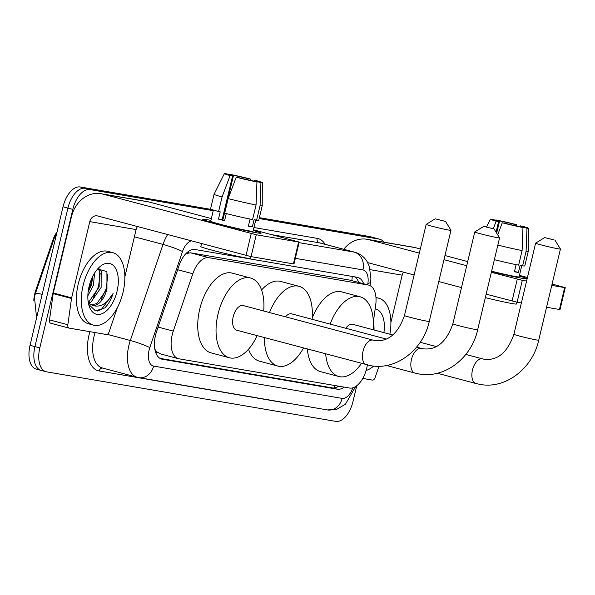 <?xml version="1.0" encoding="UTF-8"?>
<svg xmlns="http://www.w3.org/2000/svg" width="595" height="595" viewBox="0 0 595 595"><rect width="100%" height="100%" fill="white"/><g stroke="black" fill="none" stroke-linecap="round" stroke-linejoin="round"><path stroke-width="0.89" d="M373.363 321.873L375.698 305.101A22.498 12.123 104.9 0 0 368.781 285.131A22.498 12.123 104.9 0 0 368.201 285.005L208.912 257.709A22.498 12.123 104.9 0 0 192.802 273.76L173.279 331.118A22.498 12.123 104.9 0 0 172.193 334.888A22.498 12.123 104.9 0 0 178.381 358.681A22.498 12.123 104.9 0 0 178.961 358.807L349.518 388.029A22.498 12.123 104.9 0 0 367.353 364.988M33.803 300.341A20.252 10.911 -75.1 0 1 34.741 293.863A20.252 10.911 -75.1 0 1 35.715 290.472L52.806 240.283A20.252 10.911 -75.1 0 1 57.06 231.864M155.25 351.057A7.497 4.039 104.9 0 0 156.478 351.697L156.693 351.734A22.498 12.123 -75.1 0 1 154.812 348.99M368.781 285.131L349.845 280.119L190.556 252.823L186.101 253.47M156.693 351.734L160.605 353.921M259.167 218.566L379.208 239.13L374.329 237.829A22.498 12.123 -75.1 0 1 374.909 237.955A22.498 12.123 -75.1 0 0 374.329 237.829L259.271 218.12L374.329 237.829L369.443 236.527A22.498 12.123 -75.1 0 1 370.023 236.654L379.788 239.257A22.498 12.123 -75.1 0 1 383.872 242.158M356.762 385.724L352.984 401.565A22.498 12.123 -75.1 0 1 335.796 421.386L46.581 371.83A22.498 12.123 -75.1 0 1 46.001 371.704A22.498 12.123 -75.1 0 1 39.806 347.911L72.806 209.395A22.498 12.123 -75.1 0 1 90.001 189.574L85.115 188.28L213.345 210.251L85.115 188.28A22.498 12.123 -75.1 0 0 67.919 208.094A22.498 12.123 -75.1 0 1 85.115 188.28L80.228 186.979L211.991 209.552M39.806 347.911L34.919 346.61L67.919 208.094L34.919 346.61A22.498 12.123 -75.1 0 0 41.114 370.402A22.498 12.123 -75.1 0 1 34.919 346.61L30.04 345.308L63.033 206.792A22.498 12.123 -75.1 0 1 80.228 186.979M41.695 370.529A22.498 12.123 -75.1 0 1 41.114 370.402L36.236 369.101A22.498 12.123 -75.1 0 1 30.04 345.308M55.692 237.606A26.254 2.774 -161.2 0 0 54.338 238.007A26.254 2.774 -161.2 0 0 54.324 238.045L35.283 293.982M259.375 217.673L369.443 236.527M363.671 283.77A22.498 12.123 104.9 0 0 357.744 277.411A22.498 12.123 104.9 0 0 357.164 277.285L195.167 249.528A22.498 12.123 104.9 0 0 179.058 265.578L156.597 331.541A22.498 12.123 104.9 0 0 155.511 335.305A22.498 12.123 104.9 0 0 161.706 359.105A22.498 12.123 104.9 0 0 162.286 359.231L337.246 389.204A22.498 12.123 104.9 0 0 344.193 387.122M379.208 239.13A22.498 12.123 -75.1 0 1 379.788 239.257M90.001 189.574L213.233 210.689M338.778 386.192A22.498 12.123 -75.1 0 1 332.36 387.903L159.988 358.368M354.583 276.846A22.498 12.123 -75.1 0 1 358.785 282.469M123.053 292.286A37.5 20.208 -75.1 0 1 93.43 325.108A37.5 20.208 -75.1 0 1 83.107 285.444A37.5 20.208 -75.1 0 1 112.73 252.63A37.5 20.208 -75.1 0 1 123.053 292.286M93.43 325.108L88.543 323.806A37.5 20.208 -75.1 0 1 78.22 284.142A37.5 20.208 -75.1 0 1 107.844 251.328L112.73 252.63M107.018 288.709A18.75 10.1 -75.1 0 1 106.959 288.954L106.921 271.58L97.639 268.992M89.094 286.47A26.254 14.146 -75.1 0 1 99.529 267.036A26.254 14.146 -75.1 0 1 114.761 267.11A26.254 14.146 -75.1 0 1 117.059 291.26A26.254 14.146 -75.1 0 1 103.136 313.193A26.254 14.146 -75.1 0 1 89.146 306.046A26.254 14.146 -75.1 0 1 89.094 286.47M88.201 301.992L89.146 301.472L99.187 286.887L99.246 270.591L97.967 268.791M88.499 303.16L91.08 301.985L101.128 287.4L101.187 271.104L98.703 268.404M88.09 292.294L91.437 284.819L92.909 276.043M87.844 295.864L93.37 285.332L94.635 273.001M91.117 305.012L96.896 303.532L106.944 288.947A18.75 10.1 -75.1 0 1 92.746 305.488L88.38 303.026M88.662 304.335L95.527 310.895L104.779 307.89C108.364 304.387 111.131 299.59 113.087 293.514C107.1 303.74 100.317 307.734 92.746 305.488M88.246 291.022L90.79 284.388L92.225 277.449M93.132 298.036L98.539 286.448L100.191 273.194M100.89 300.096L106.297 288.516L107.836 274.005M97.208 311.081L101.596 309.266L113.087 293.514M256.311 232.757A30.003 1.235 -166.6 0 1 224.419 225.706A30.003 1.235 -166.6 0 1 202.761 219.406A30.003 1.235 -166.6 0 1 207.462 219.756A30.003 1.235 -166.6 0 1 210.928 220.388A30.003 1.235 -166.6 0 0 207.462 219.756A30.003 1.235 -166.6 0 0 202.702 219.302A30.003 1.235 -166.6 0 0 223.415 225.453A30.003 1.235 -166.6 0 0 256.311 232.757A30.003 1.235 -166.6 0 0 260.982 233.277A30.003 1.235 -166.6 0 0 253.247 230.473A30.003 1.235 -166.6 0 1 261.071 233.21A30.003 1.235 -166.6 0 1 256.311 232.757M117.364 307.652L109.13 331.832A3.748 2.023 104.9 0 1 106.446 334.509L69.094 328.105A3.748 2.023 104.9 0 1 68.998 328.09L50.679 323.211A3.748 2.023 -75.1 0 1 49.526 319.879L53.186 293.618A3.748 2.023 -75.1 0 1 53.312 292.978L71.467 216.751A30.003 25.243 99.7 0 1 100.957 193.687A30.003 25.243 99.7 0 1 102.838 194.096L256.267 234.757L251.06 256.631L97.632 215.97A7.497 6.314 -80.3 0 0 97.156 215.866A7.497 6.314 -80.3 0 0 89.785 221.63L71.631 297.857A3.748 2.023 104.9 0 0 71.504 298.497L67.845 324.758A3.748 2.023 104.9 0 0 68.998 328.09M68.908 328.061L50.776 323.234A3.748 2.023 -75.1 0 1 50.679 323.211M100.957 193.687L147.3 201.623A30.003 25.243 99.7 0 1 149.181 202.032L211.351 218.588M298.616 242.016L299.211 242.068L293.997 263.942L293.402 263.882L298.616 242.016L256.267 234.757M299.211 242.068L253.411 229.789M293.402 263.882L251.06 256.631M137.475 226.576A7.497 6.314 -80.3 0 0 136.121 229.573L124.853 276.876M256.936 181.951L253.18 180.947A15.001 0.617 -166.6 0 1 238.669 177.63L236.215 177.206A19.501 0.803 -166.6 0 0 256.936 181.951L256.058 204.97L252.585 219.555A24.752 1.019 -166.6 0 1 224.694 213.174L228.168 198.596L236.215 177.206M232.563 176.001L230.109 175.585A19.501 0.803 -166.6 0 1 224.382 173.614A19.501 0.803 -166.6 0 1 225.773 173.651L229.529 174.655A15.001 0.617 -166.6 0 0 228.763 174.662A15.001 0.617 -166.6 0 0 232.563 176.001L222.143 219.748A15.001 0.617 13.4 0 0 224.65 220.433M229.529 174.655L229.767 174.335A19.501 0.803 -166.6 0 1 250.488 179.073L248.033 178.656L247.765 179.794M253.931 181.148L254.139 180.278L256.594 180.702A19.501 0.803 -166.6 0 1 262.321 182.65L262.224 205.736A24.752 1.019 -166.6 0 1 262.216 205.751L258.743 220.329A24.752 1.019 -166.6 0 1 256.586 220.239L254.11 219.577L252.369 226.866A21.755 0.892 -166.6 0 1 250.636 226.598A21.755 0.892 -166.6 0 1 248.375 226.182L250.071 219.064M255.738 220.016L253.046 231.299A21.755 0.892 -166.6 0 1 249.595 230.972A21.755 0.892 -166.6 0 1 225.743 225.676A21.755 0.892 -166.6 0 1 210.727 221.214L213.397 210.028M250.874 256.594L250.443 258.409A25.503 1.049 -166.6 0 1 246.397 258.029A25.503 1.049 -166.6 0 1 218.432 251.819A25.503 1.049 -166.6 0 1 200.827 246.59L201.534 243.63M230.109 175.585L222.061 196.967L218.588 211.545L220.202 211.827L218.469 219.116A21.755 0.892 -166.6 0 0 224.575 220.738L226.279 213.583M218.588 211.545A24.752 1.019 -166.6 0 1 210.593 208.86L214.066 194.275A24.752 1.019 -166.6 0 1 214.066 194.267A24.752 1.019 -166.6 0 0 222.061 196.967M262.216 205.751A24.752 1.019 -166.6 0 1 260.06 205.654L260.93 182.635L257.174 181.631L256.906 182.762M256.586 220.239L260.06 205.654M250.354 180.367L250.488 179.073M262.321 182.65A19.501 0.803 -166.6 0 1 260.93 182.635M222.337 218.93A15.001 0.617 13.4 0 1 223.103 219.079L233.523 175.339L229.767 174.335M233.523 175.339A15.001 0.617 -166.6 0 1 248.033 178.656M254.139 180.278A15.001 0.617 -166.6 0 1 257.947 181.616A15.001 0.617 -166.6 0 1 257.174 181.631M256.058 204.97A24.752 1.019 -166.6 0 1 228.168 198.596M252.369 226.866L248.465 225.825M222.143 219.748L218.469 219.116M223.103 219.079L222.351 218.878M373.697 366.074A37.5 20.208 -75.1 0 1 366.103 370.484M374.069 330.002L373.742 319.121M375.162 308.931A26.254 14.146 -75.1 0 1 383.909 332.627M375.981 297.842A37.5 20.208 -75.1 0 1 378.77 298.214A37.5 20.208 -75.1 0 1 389.859 334.212M373.363 329.816L373.876 319.589M444.584 221.191L435.213 218.826L444.584 221.191M445.417 221.258L450.973 230.272A12.748 0.528 -166.6 0 1 450.98 230.295A12.748 0.528 -166.6 0 1 448.957 230.101A12.748 0.528 -166.6 0 1 434.975 227A12.748 0.528 -166.6 0 1 426.169 224.389A12.748 0.528 -166.6 0 1 426.184 224.367L435.213 218.826M366.527 364.78A12.748 6.872 104.9 0 1 363.017 351.288A12.748 6.872 104.9 0 1 372.76 340.065A12.748 6.872 104.9 0 1 373.087 340.132L243.273 305.57A12.748 6.872 104.9 0 0 233.203 316.726A12.748 6.872 104.9 0 0 236.713 330.21L370.477 365.635C396.27 370.648 423.186 349.644 429.27 321.426L450.98 230.295M257.137 335.647A41.256 22.223 -75.1 0 1 229.38 357.751A41.256 22.223 -75.1 0 1 218.023 314.123A41.256 22.223 -75.1 0 1 250.607 278.029A41.256 22.223 -75.1 0 1 263.697 311.007M229.38 357.751L211.061 352.88A41.256 22.223 -75.1 0 1 199.704 309.251A41.256 22.223 -75.1 0 1 232.288 273.15L250.607 278.029M554.042 239.941L544.663 237.584L554.042 239.941M554.867 240.008L560.423 249.022A12.748 0.528 -166.6 0 1 560.431 249.052A12.748 0.528 -166.6 0 1 558.408 248.859A12.748 0.528 -166.6 0 1 544.425 245.757A12.748 0.528 -166.6 0 1 535.626 243.139A12.748 0.528 -166.6 0 1 535.641 243.124L544.663 237.584M361.485 363.433A41.256 22.223 -75.1 0 1 338.83 376.509A41.256 22.223 -75.1 0 1 325.681 353.899M338.83 376.509L320.512 371.63A41.256 22.223 -75.1 0 1 307.362 349.02M392.849 335.007L352.723 324.32A12.748 6.872 104.9 0 0 345.792 328.269M330.136 324.096A41.256 22.223 -75.1 0 1 360.057 296.779A41.256 22.223 -75.1 0 1 373.154 329.764M312.197 318.206A41.256 22.223 -75.1 0 1 341.738 291.9L360.057 296.779M493.173 228.755L483.802 226.39L493.173 228.755M499.562 237.836A12.748 0.528 -166.6 0 1 499.569 237.859A12.748 0.528 -166.6 0 1 497.546 237.673A12.748 0.528 -166.6 0 1 483.564 234.564A12.748 0.528 -166.6 0 1 474.758 231.953A12.748 0.528 -166.6 0 1 474.773 231.931L452.877 323.806A12.748 0.528 13.4 0 0 461.675 326.424A12.748 0.528 13.4 0 0 475.658 329.526A12.748 0.528 13.4 0 0 477.681 329.719L499.569 237.859L494.006 228.822M303.51 347.993A41.256 22.223 -75.1 0 1 277.791 366.051A41.256 22.223 -75.1 0 1 264.463 337.603M277.791 366.051L259.472 361.172A41.256 22.223 -75.1 0 1 248.502 349.213M386.281 339.053L291.684 313.863A12.748 6.872 104.9 0 0 285.511 316.815M269.505 312.554A41.256 22.223 -75.1 0 1 299.017 286.321A41.256 22.223 -75.1 0 1 312.115 319.299M261.577 289.988A41.256 22.223 -75.1 0 1 280.706 281.442L299.017 286.321M522.358 278.341A30.003 1.235 -166.6 0 1 491.537 271.558A30.003 1.235 -166.6 0 0 522.358 278.341A30.003 1.235 -166.6 0 0 527.021 278.862A30.003 1.235 -166.6 0 0 519.286 276.05A30.003 1.235 -166.6 0 1 527.118 278.795A30.003 1.235 -166.6 0 1 522.358 278.341M378.97 366.267L375.177 377.416A3.748 2.023 104.9 0 1 372.492 380.093L362.764 378.427M343.732 249.275A30.003 25.243 99.7 0 1 367.003 239.272A30.003 25.243 99.7 0 1 368.885 239.681L419.326 253.113M367.003 239.272L413.339 247.208A30.003 25.243 99.7 0 1 415.221 247.617L420.315 248.978M443.982 259.673L466.711 265.727M491.366 272.294L522.313 280.342L517.1 302.208L486.152 294.161M564.655 287.593L565.25 287.653L560.036 309.519L559.441 309.467L564.655 287.593L551.773 285.392M526.59 281.071L522.313 280.342M565.25 287.653L552.093 284.06M444.963 255.538L467.7 261.592M519.45 275.373L527.438 277.501M559.441 309.467L546.567 307.258M521.376 302.944L517.1 302.208M461.504 287.601L438.768 281.547M414.12 274.979L367.673 262.618M403.522 272.16A7.497 6.314 -80.3 0 0 402.168 275.15L390.9 322.46M522.975 227.528L519.219 226.531A15.001 0.617 -166.6 0 1 504.709 223.214L502.254 222.79A19.501 0.803 -166.6 0 0 522.975 227.528L522.105 250.554L518.632 265.139A24.752 1.019 -166.6 0 1 494.371 259.68M496.081 232.191L498.603 221.585A15.001 0.617 -166.6 0 1 494.802 220.247A15.001 0.617 -166.6 0 1 495.576 220.232L495.813 219.919A19.501 0.803 -166.6 0 1 516.534 224.657L514.08 224.241L513.805 225.379M519.978 226.732L520.186 225.862L522.641 226.286A19.501 0.803 -166.6 0 1 528.367 228.235L528.263 251.321A24.752 1.019 -166.6 0 1 528.263 251.328L524.79 265.913A24.752 1.019 -166.6 0 1 522.626 265.824L520.149 265.162L518.416 272.45A21.755 0.892 -166.6 0 1 516.683 272.183A21.755 0.892 -166.6 0 1 514.422 271.766L516.118 264.641M521.778 265.593L519.093 276.883A21.755 0.892 -166.6 0 1 515.642 276.556A21.755 0.892 -166.6 0 1 491.619 271.216M516.921 302.178L516.49 303.993A25.503 1.049 -166.6 0 1 512.444 303.614A25.503 1.049 -166.6 0 1 485.334 297.619M528.263 251.328A24.752 1.019 -166.6 0 1 526.099 251.239L526.969 228.212L523.213 227.216L522.946 228.346M522.626 265.824L526.099 251.239M498.603 221.585L496.148 221.169L493.359 228.569M496.148 221.169A19.501 0.803 -166.6 0 1 490.429 219.198A19.501 0.803 -166.6 0 1 491.82 219.235L495.576 220.232M516.401 225.944L516.534 224.657M528.367 228.235A19.501 0.803 -166.6 0 1 526.969 228.212M496.661 233.128L499.569 220.916L495.813 219.919M499.569 220.916A15.001 0.617 -166.6 0 1 514.08 224.241M520.186 225.862A15.001 0.617 -166.6 0 1 523.987 227.201A15.001 0.617 -166.6 0 1 523.213 227.216M522.105 250.554A24.752 1.019 -166.6 0 1 497.844 245.095M497.718 234.846L502.254 222.79M518.416 272.45L514.504 271.409M158.114 327.079L173.279 331.118M156.478 351.697A22.498 18.936 99.7 0 1 156.024 353.363M35.715 290.472L36.407 290.658M52.806 240.283L53.498 240.469M188.771 251.231A22.498 18.936 99.7 0 1 188.518 252.786M352.233 276.437A22.498 18.936 99.7 0 1 351.794 280.609M335.126 385.567A22.498 18.936 99.7 0 1 334.085 387.977M177.645 269.728L192.802 273.76M190.556 252.823L208.912 257.709M349.845 280.119L368.201 285.005M42.185 294.324A26.254 2.774 -161.2 0 0 35.298 293.93L54.338 238.007L56.994 232.154M63.033 206.792L72.806 209.395M161.141 358.926L162.286 359.231M191.352 240.923A15.001 8.085 104.9 0 0 182.501 251.551L149.791 347.621A15.001 8.085 104.9 0 0 149.07 350.135A15.001 8.085 104.9 0 0 153.584 366.081L342.132 398.39A15.001 8.085 104.9 0 0 352.828 387.814M153.584 366.081A15.001 12.621 -80.3 0 1 138.836 377.617L137.125 377.245A30.003 16.162 -75.1 0 1 128.87 345.517A30.003 16.162 -75.1 0 1 130.312 340.496L107.279 334.36M289.475 403.425A33.751 18.185 -75.1 0 1 287.72 403.284L99.172 370.975A3.748 3.154 99.7 0 1 102.66 368.067M99.172 370.975A33.751 18.185 -75.1 0 1 89.012 335.097A33.751 18.185 -75.1 0 1 89.927 331.675M95.074 332.56A30.003 16.162 104.9 0 0 94.062 336.249A30.003 16.162 104.9 0 0 102.318 367.978L137.125 377.245M253.946 227.535L317.18 238.364A33.751 18.185 -75.1 0 1 325.138 244.322M149.791 347.621A15.001 1.584 -161.2 0 0 130.312 340.496L163.023 244.419L134.403 236.803M182.501 251.551A15.001 1.584 -161.2 0 0 163.023 244.419A30.003 16.162 -75.1 0 1 167.574 234.594M299.069 242.648L354.174 252.094L319.366 242.827L271.699 234.661M367.695 284.841L367.911 283.317A15.001 8.085 104.9 0 0 362.913 269.922A15.001 12.621 -80.3 0 0 354.174 252.094A30.003 16.162 -75.1 0 1 354.947 252.258L320.14 242.991A30.003 16.162 104.9 0 0 319.366 242.827A3.748 3.154 99.7 0 1 317.18 238.364M362.913 269.922L295.328 258.342M370.068 285.622L370.551 282.142A15.001 2.796 -172.1 0 1 367.911 283.317M355.706 386.467L345.427 404.206L336.986 409.189L327.384 409.925A15.001 12.621 -80.3 0 0 342.132 398.39M332.36 387.903L337.246 389.204M149.181 202.032L102.838 194.096M136.121 229.573L89.785 221.63M53.312 292.978L71.631 297.857M246.01 255.471L251.216 233.604M71.504 298.497L53.186 293.618M49.526 319.879L67.845 324.758M373.087 340.132L374.783 340.504C388.133 342.08 398.033 333.75 404.459 315.514A12.748 0.528 13.4 0 0 413.265 318.132A12.748 0.528 13.4 0 0 427.247 321.233A12.748 0.528 13.4 0 0 429.27 321.426M465.811 354.434L482.545 358.889A12.748 6.872 104.9 0 0 482.21 358.815A12.748 6.872 104.9 0 0 472.467 370.045A12.748 6.872 104.9 0 0 475.978 383.53L479.927 384.392C505.72 389.398 532.644 368.394 538.72 340.176L560.431 249.052M482.545 358.889L484.233 359.254C497.591 360.83 507.483 352.5 513.916 334.264A12.748 0.528 13.4 0 0 522.715 336.882A12.748 0.528 13.4 0 0 536.697 339.983A12.748 0.528 13.4 0 0 538.72 340.176M416.604 347.123L421.505 348.425A12.748 6.872 104.9 0 0 421.178 348.358A12.748 6.872 104.9 0 0 411.435 359.588A12.748 6.872 104.9 0 0 414.946 373.072L418.887 373.935C444.688 378.941 471.604 357.937 477.681 329.719M415.221 247.617L368.885 239.681M402.168 275.15L370.224 269.684M512.05 301.055L517.263 279.189M358.316 282.342L358.309 281.316M160.025 353.794L178.381 358.681M36.585 317.812L34.428 296.935L35.298 293.93M46.001 371.704L41.114 370.402M370.551 282.142L370.893 278.601L369.376 266.575L367.145 261.681C364.274 256.914 360.206 253.775 354.947 252.258M138.836 377.617L327.384 409.925M224.382 173.614L214.066 194.267M378.77 298.214L375.951 297.463M404.459 315.514L426.169 224.389M437.362 373.251L475.978 383.53M513.916 334.264L535.626 243.139M420.204 342.289L436.328 346.58M452.877 323.806C446.443 342.043 436.552 350.373 423.194 348.796L421.505 348.425M386.467 365.486L414.946 373.072M483.802 226.39L474.773 231.931M490.429 219.198L486.591 226.874"/></g></svg>

